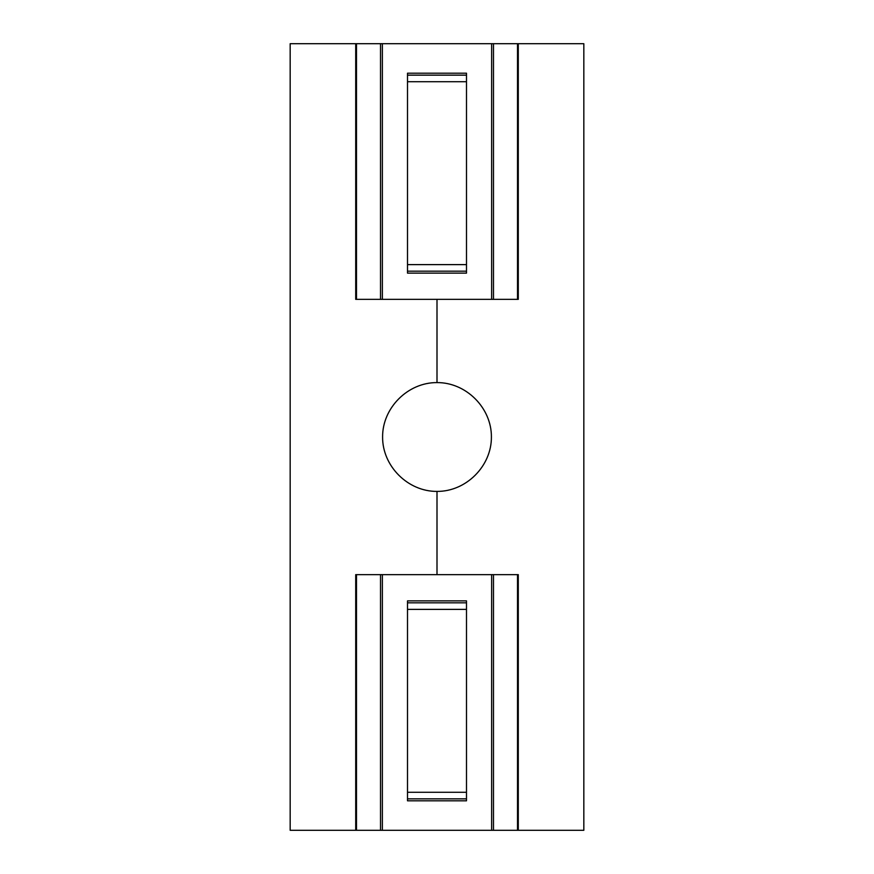 <?xml version="1.0" encoding="UTF-8"?>
<svg xmlns="http://www.w3.org/2000/svg" width="874" height="874" viewBox="0 0 874 874"><rect width="100%" height="100%" fill="white"/><g stroke="black" fill="none" stroke-linecap="round" stroke-linejoin="round"><path stroke-width="1.31" d="M407.502 73.198L407.502 273.125L466.498 273.125L466.498 73.198L407.502 73.198M466.498 800.803L407.502 800.803L407.502 600.875L466.498 600.875L466.498 800.803M518.282 43.7L583.832 43.7L583.832 830.3L290.168 830.3L290.168 43.7L518.282 43.7L518.282 299.345L355.718 299.345L355.718 43.7M518.282 830.3L518.282 574.655L355.718 574.655L355.718 830.3M437 382.594C407.885 382.375 382.375 407.885 382.594 437C382.375 466.115 407.885 491.625 437 491.407C466.115 491.625 491.625 466.115 491.407 437C491.625 407.885 466.115 382.375 437 382.594L437 299.345M437 574.655L437 491.407M466.498 792.292L407.502 792.292M466.498 609.386L407.502 609.386M466.498 798.847L407.502 798.847M491.636 830.3L491.636 574.655M382.364 830.3L382.364 574.655M382.364 299.345L382.364 43.7M380.518 299.345L380.518 43.7M517.517 830.3L517.517 574.655M493.482 830.3L493.482 574.655M356.483 299.345L356.483 43.7M466.498 264.614L407.502 264.614M466.498 81.708L407.502 81.708M380.518 830.3L380.518 574.655M356.483 830.3L356.483 574.655M466.498 602.831L407.502 602.831M466.498 271.169L407.502 271.169M466.498 75.153L407.502 75.153M517.517 299.345L517.517 43.7M493.482 299.345L493.482 43.7M491.636 299.345L491.636 43.7"/></g></svg>
